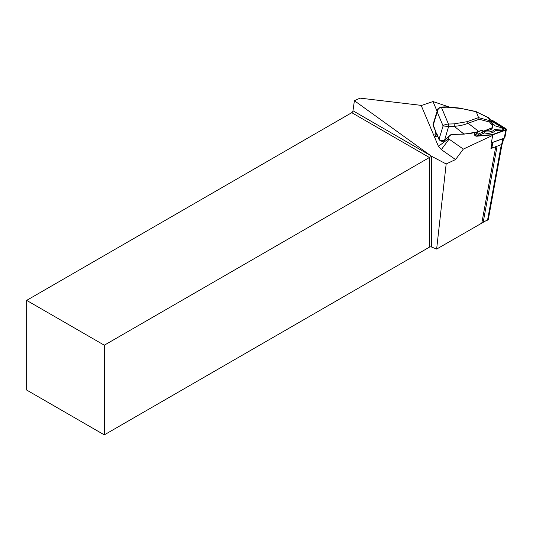 <?xml version="1.0" encoding="UTF-8"?>
<svg xmlns="http://www.w3.org/2000/svg" width="533" height="533" viewBox="0 0 533 533"><rect width="100%" height="100%" fill="white"/><g stroke="black" fill="none" stroke-linecap="round" stroke-linejoin="round"><path stroke-width="0.8" d="M503.552 138.413L502.612 143.53A2.638 1.506 10.3 0 1 501.686 144.43L490.94 148.58L492.032 142.591M448.606 106.827L432.996 101.55L421.237 105.547L438.439 146.342L441.317 149.606L455.562 159.56L463.337 149.1L492.705 135.355M502.033 144.27L488.328 219.369L436.64 249.078L446.168 163.957L455.562 159.56M104.301 345.204L431.543 156.276L354.392 100.71L352.973 110.784A1.759 1.013 -60 0 1 351.753 112.676L26.65 300.372L26.65 390.036L104.301 434.868L104.301 345.204L26.65 300.372M446.168 163.957L431.543 156.276M436.64 249.078L431.657 247.059A1.759 1.013 0 0 0 429.405 247.172L104.301 434.868M354.392 100.71L360.061 98.132L418.731 105.081A10.98 6.269 -169.7 0 1 421.237 105.547M432.996 101.55L437.087 111.257M448.073 137.294L449.092 139.146L463.337 149.1M490.993 148.274A13.505 7.709 10.3 0 0 491.826 148.001L493.351 147.448M437.7 136.348L435.774 136.948L435.075 134.363M492.878 124.595L492.225 125.335L489.667 122.097L489.814 120.711L492.878 124.595L491.333 120.931L488.641 117.926L476.295 111.783L461.731 108.565L446.987 107.186L441.404 107.353L448.44 124.036L454.023 123.869L467.254 121.664A1.759 1.026 70.2 0 1 468.101 123.256C464.243 124.882 459.613 125.908 454.203 126.321L448.613 126.488L443.09 125.948C444.069 124.869 445.855 124.229 448.44 124.036A1.759 0.506 88.3 0 1 448.619 126.488L444.569 140.239M476.329 111.917L479.22 119.252L468.101 123.256L478.654 131.365L478.534 131.731M461.731 108.565L476.222 111.564M476.295 111.783L488.355 117.613L489.814 120.711M491.872 128.047L492.865 127.107M491.333 120.931L490.88 120.425M435.787 131.205L434.955 135.009M454.023 123.869A1.759 0.506 88.3 0 1 454.203 126.321L464.056 134.149L478.527 131.738L481.326 130.398L478.654 131.365C474.617 132.857 469.786 133.723 464.15 133.97L452.151 134.323A2.199 1.692 -22.9 0 0 450.425 135.009L444.136 140.479L440.265 140.625L439.012 139.28L437.06 134.216L435.548 131.751M490.407 129.552L490.706 128.6M441.404 107.353A1.759 0.506 -91.7 0 0 441.091 107.013L441.091 107.013A1.759 0.506 -91.7 0 1 441.404 107.353L441.404 107.353C438.932 107.819 437.54 109.385 437.227 112.043L437.4 110.244L433.076 124.382L435.588 131.165M446.987 107.186A1.759 0.506 -91.7 0 0 446.674 106.853L441.091 107.013C438.279 108.192 437.047 109.265 437.393 110.238L437.393 110.238M452.151 134.323L464.056 134.149L452.131 134.416M481.326 130.398L482.385 130.472L480.986 130.712M482.385 130.472L483.224 130.965L482.725 131.305L481.812 130.725M492.225 125.335L492.212 127.733L483.098 131.338A0.44 0.44 0 0 1 482.725 131.305L481.992 130.832M492.026 142.631A13.505 7.709 10.3 0 0 492.858 142.358L491.826 148.001M501.686 144.43L502.719 138.787L492.858 142.358M502.719 138.787A2.638 1.506 10.3 0 0 503.185 138.547M491.273 128.393A5.603 3.198 -169.7 0 1 489.62 130.039M474.077 132.983L474.683 135.135A1.759 1.006 10.3 0 0 476.982 136.201L492.805 134.822L491.339 142.844L504.265 138.154A1.759 1.006 10.3 0 0 504.884 137.554L506.35 129.539A1.759 1.006 10.3 0 0 505.744 128.586L492.932 120.685L490.4 119.825M491.299 128.386A5.623 3.211 -169.7 0 1 489.727 130.005M492.805 134.822L505.73 130.139A1.759 1.006 10.3 0 0 506.35 129.539M474.477 132.897L475.116 135.142A1.319 0.753 10.3 0 0 475.376 135.515A1.319 0.753 10.3 0 0 476.842 135.942L492.585 134.569L505.457 129.905A1.319 0.753 10.3 0 0 505.464 128.746L492.712 120.878L490.746 120.218M477.561 132.064L477.035 133.297A0.879 0.5 10.3 0 0 477.441 133.903A0.879 0.5 10.3 0 0 478.467 133.963L484.27 131.544A9.334 5.33 10.3 0 0 494.611 129.366L502.166 128.966A0.879 0.5 10.3 0 0 502.599 128.22A0.879 0.5 10.3 0 0 502.173 127.993L494.644 125.708A9.334 5.33 10.3 0 0 493.212 124.016L493.818 124.542A10.3 5.876 -169.7 0 1 495.017 125.821M502.599 128.22L503.212 128.746A1.846 1.053 -169.7 0 1 502.299 130.312L495.184 130.692A10.3 5.876 -169.7 0 1 484.437 132.957L478.974 135.229A1.846 1.053 -169.7 0 1 476.815 135.102A1.846 1.053 -169.7 0 1 475.962 133.836L476.595 132.357M505.164 130.012A0.879 0.5 10.3 0 0 505.117 129.259L491.413 121.091M474.723 132.844L475.476 135.509A0.879 0.5 10.3 0 0 475.543 135.642M492.712 120.878L492.425 121.431M493.212 124.016A9.334 5.33 10.3 0 0 492.385 123.376M484.27 131.544L484.437 132.957M494.611 129.366L495.184 130.692M486.063 130.272A6.589 3.758 10.3 0 0 490.133 129.872A6.589 3.758 10.3 0 0 492.332 127.987M481.832 222.981L495.777 146.568M430.671 155.636L352.973 110.784M431.657 156.329L431.657 247.059M429.405 247.172L429.405 157.508L351.753 112.676M483.198 222.268L497.102 146.089M487.535 220.209L501.346 144.55M449.092 139.146L441.317 149.606M448.633 138.627L438.439 146.342M467.254 121.664L478.701 117.546M478.794 117.7L489.807 120.698M489.667 122.097L479.22 119.252M439.205 139.639A0.44 0.34 157.1 0 1 439.012 139.28L443.09 125.948L437.227 112.043L433.149 125.382A0.44 0.34 -22.9 0 0 433.156 125.575L433.076 124.376M433.289 125.715A0.44 0.34 -22.9 0 1 433.156 125.581L435.548 131.245M448.44 124.036L448.44 124.036A1.759 0.506 88.3 0 1 448.613 126.488M436.627 133.81L439.019 139.473L440.305 140.872C442.35 141.558 443.696 141.458 444.335 140.559L450.605 135.076L451.977 134.423M492.865 127.101L492.086 128.1L482.918 131.305M436.367 133.696L435.774 136.948M437.433 135.722L437.26 136.681M505.73 130.139L504.265 138.154M505.464 128.746L505.117 129.259M475.116 135.142L475.476 135.509M477.035 133.297L475.962 133.836M478.467 133.963L478.974 135.229M502.166 128.966L502.299 130.312M492.885 124.649L492.865 127.061M488.534 117.746L491.126 120.638M461.864 108.272L446.674 106.853M434.935 134.729L435.568 131.278"/></g></svg>
